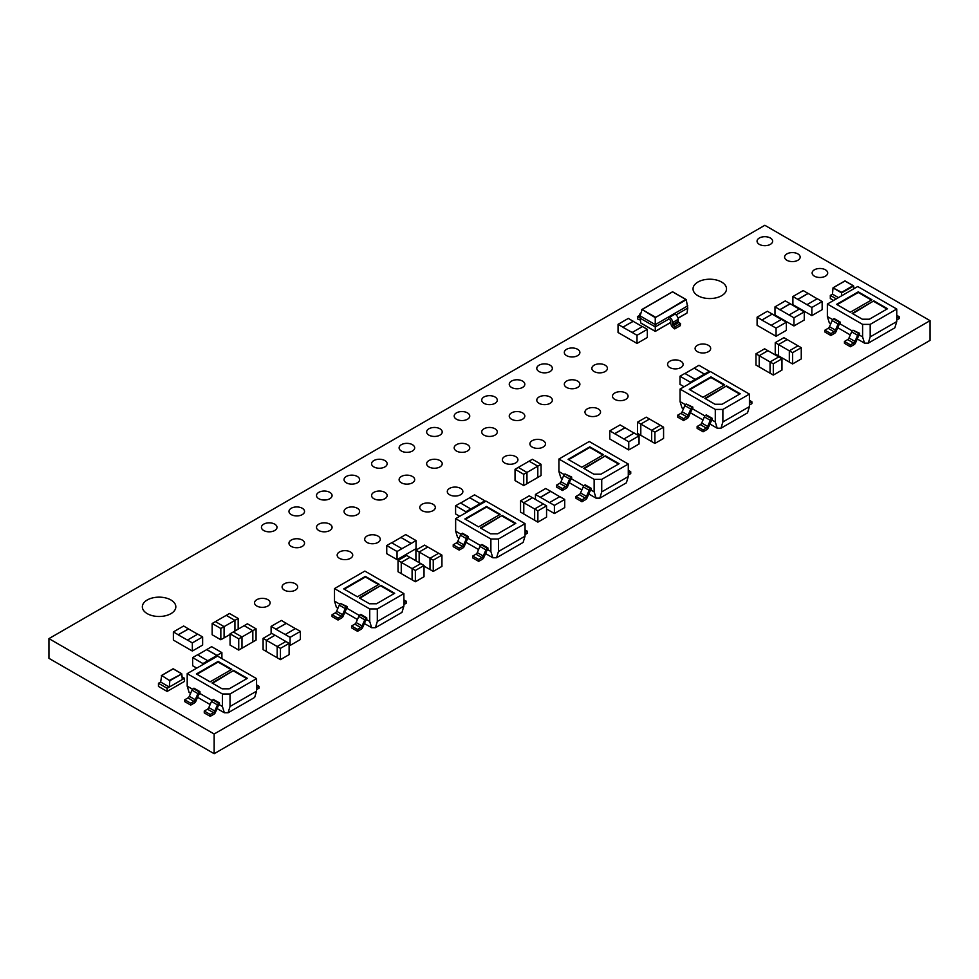 <?xml version="1.0" encoding="UTF-8"?>
<svg xmlns="http://www.w3.org/2000/svg" width="979" height="979" viewBox="0 0 979 979"><rect width="100%" height="100%" fill="white"/><g stroke="black" fill="none" stroke-linecap="round" stroke-linejoin="round"><path stroke-width="1.47" d="M708.404 345.318A7.783 4.491 0 0 0 699.912 344.339A7.783 4.491 0 0 0 695.102 348.5A7.783 4.491 0 0 0 697.391 351.669A7.783 4.491 0 0 0 705.871 352.648A7.783 4.491 0 0 0 710.681 348.5A7.783 4.491 0 0 0 708.404 345.318M680.87 361.214A7.783 4.491 0 0 0 672.377 360.235A7.783 4.491 0 0 0 667.568 364.396A7.783 4.491 0 0 0 669.844 367.566A7.783 4.491 0 0 0 678.337 368.545A7.783 4.491 0 0 0 683.146 364.396A7.783 4.491 0 0 0 680.87 361.214M460.595 488.386A7.783 4.491 0 0 0 452.102 487.407A7.783 4.491 0 0 0 447.293 491.568A7.783 4.491 0 0 0 449.569 494.75A7.783 4.491 0 0 0 458.062 495.717A7.783 4.491 0 0 0 462.871 491.568A7.783 4.491 0 0 0 460.595 488.386M433.048 504.283A7.783 4.491 0 0 0 424.568 503.304A7.783 4.491 0 0 0 419.758 507.465A7.783 4.491 0 0 0 422.035 510.646A7.783 4.491 0 0 0 430.527 511.613A7.783 4.491 0 0 0 435.337 507.465A7.783 4.491 0 0 0 433.048 504.283M357.335 476.467A7.783 4.491 0 0 0 348.842 475.488A7.783 4.491 0 0 0 344.045 479.649A7.783 4.491 0 0 0 346.321 482.818A7.783 4.491 0 0 0 354.814 483.797A7.783 4.491 0 0 0 359.611 479.649A7.783 4.491 0 0 0 357.335 476.467M384.869 460.571A7.783 4.491 0 0 0 376.377 459.592A7.783 4.491 0 0 0 371.579 463.752A7.783 4.491 0 0 0 373.856 466.922A7.783 4.491 0 0 0 382.348 467.901A7.783 4.491 0 0 0 387.146 463.752A7.783 4.491 0 0 0 384.869 460.571M412.404 444.674A7.783 4.491 0 0 0 403.911 443.695A7.783 4.491 0 0 0 399.114 447.856A7.783 4.491 0 0 0 401.39 451.025A7.783 4.491 0 0 0 409.883 452.004A7.783 4.491 0 0 0 414.68 447.856A7.783 4.491 0 0 0 412.404 444.674M439.938 428.778A7.783 4.491 0 0 0 431.445 427.799A7.783 4.491 0 0 0 426.648 431.959A7.783 4.491 0 0 0 428.924 435.129A7.783 4.491 0 0 0 437.417 436.108A7.783 4.491 0 0 0 442.214 431.959A7.783 4.491 0 0 0 439.938 428.778M577.61 349.295A7.783 4.491 0 0 0 569.117 348.316A7.783 4.491 0 0 0 564.32 352.464A7.783 4.491 0 0 0 566.596 355.646A7.783 4.491 0 0 0 575.089 356.625A7.783 4.491 0 0 0 579.886 352.464A7.783 4.491 0 0 0 577.61 349.295M550.076 365.191A7.783 4.491 0 0 0 541.583 364.212A7.783 4.491 0 0 0 536.786 368.361A7.783 4.491 0 0 0 539.062 371.543A7.783 4.491 0 0 0 547.555 372.522A7.783 4.491 0 0 0 552.352 368.361A7.783 4.491 0 0 0 550.076 365.191M295.377 583.765A7.783 4.491 0 0 0 286.896 582.799A7.783 4.491 0 0 0 282.087 586.947A7.783 4.491 0 0 0 284.363 590.129A7.783 4.491 0 0 0 292.856 591.096A7.783 4.491 0 0 0 297.665 586.947A7.783 4.491 0 0 0 295.377 583.765M515.652 456.593A7.783 4.491 0 0 0 507.171 455.614A7.783 4.491 0 0 0 502.362 459.775A7.783 4.491 0 0 0 504.638 462.957A7.783 4.491 0 0 0 513.131 463.924A7.783 4.491 0 0 0 517.94 459.775A7.783 4.491 0 0 0 515.652 456.593M543.198 440.697A7.783 4.491 0 0 0 534.705 439.718A7.783 4.491 0 0 0 529.896 443.879A7.783 4.491 0 0 0 532.172 447.06A7.783 4.491 0 0 0 540.665 448.027A7.783 4.491 0 0 0 545.474 443.879A7.783 4.491 0 0 0 543.198 440.697M721.609 282.05A16.741 9.668 0 0 0 703.363 279.945A16.741 9.668 0 0 0 693.034 288.878A16.741 9.668 0 0 0 697.929 295.719A16.741 9.668 0 0 0 716.187 297.812A16.741 9.668 0 0 0 726.516 288.878A16.741 9.668 0 0 0 721.609 282.05M170.933 599.98A16.741 9.668 0 0 0 152.675 597.888A16.741 9.668 0 0 0 142.347 606.821A16.741 9.668 0 0 0 147.242 613.649A16.741 9.668 0 0 0 165.5 615.754A16.741 9.668 0 0 0 175.828 606.821A16.741 9.668 0 0 0 170.933 599.98M350.458 551.972A7.783 4.491 0 0 0 341.965 551.006A7.783 4.491 0 0 0 337.155 555.154A7.783 4.491 0 0 0 339.432 558.336A7.783 4.491 0 0 0 347.924 559.303A7.783 4.491 0 0 0 352.734 555.154A7.783 4.491 0 0 0 350.458 551.972M377.98 536.076A7.783 4.491 0 0 0 369.499 535.097A7.783 4.491 0 0 0 364.69 539.258A7.783 4.491 0 0 0 366.966 542.439A7.783 4.491 0 0 0 375.459 543.406A7.783 4.491 0 0 0 380.268 539.258A7.783 4.491 0 0 0 377.98 536.076M267.842 599.662A7.783 4.491 0 0 0 259.362 598.695A7.783 4.491 0 0 0 254.552 602.844A7.783 4.491 0 0 0 256.828 606.025A7.783 4.491 0 0 0 265.321 606.992A7.783 4.491 0 0 0 270.131 602.844A7.783 4.491 0 0 0 267.842 599.662M625.789 393.007A7.783 4.491 0 0 0 617.308 392.028A7.783 4.491 0 0 0 612.499 396.189A7.783 4.491 0 0 0 614.775 399.371A7.783 4.491 0 0 0 623.268 400.338A7.783 4.491 0 0 0 628.077 396.189A7.783 4.491 0 0 0 625.789 393.007M598.255 408.904A7.783 4.491 0 0 0 589.774 407.925A7.783 4.491 0 0 0 584.965 412.086A7.783 4.491 0 0 0 587.241 415.267A7.783 4.491 0 0 0 595.734 416.234A7.783 4.491 0 0 0 600.543 412.086A7.783 4.491 0 0 0 598.255 408.904M605.144 365.191A7.783 4.491 0 0 0 596.652 364.212A7.783 4.491 0 0 0 591.854 368.361A7.783 4.491 0 0 0 594.131 371.543A7.783 4.491 0 0 0 602.623 372.522A7.783 4.491 0 0 0 607.421 368.361A7.783 4.491 0 0 0 605.144 365.191M577.61 381.088A7.783 4.491 0 0 0 569.117 380.109A7.783 4.491 0 0 0 564.32 384.257A7.783 4.491 0 0 0 566.596 387.439A7.783 4.491 0 0 0 575.089 388.418A7.783 4.491 0 0 0 579.886 384.257A7.783 4.491 0 0 0 577.61 381.088M550.076 396.984A7.783 4.491 0 0 0 541.583 396.005A7.783 4.491 0 0 0 536.786 400.154A7.783 4.491 0 0 0 539.062 403.336A7.783 4.491 0 0 0 547.555 404.315A7.783 4.491 0 0 0 552.352 400.154A7.783 4.491 0 0 0 550.076 396.984M522.541 412.881A7.783 4.491 0 0 0 514.048 411.902A7.783 4.491 0 0 0 509.251 416.051A7.783 4.491 0 0 0 511.527 419.232A7.783 4.491 0 0 0 520.02 420.211A7.783 4.491 0 0 0 524.817 416.051A7.783 4.491 0 0 0 522.541 412.881M495.007 428.778A7.783 4.491 0 0 0 486.514 427.799A7.783 4.491 0 0 0 481.717 431.959A7.783 4.491 0 0 0 483.993 435.129A7.783 4.491 0 0 0 492.486 436.108A7.783 4.491 0 0 0 497.283 431.959A7.783 4.491 0 0 0 495.007 428.778M357.335 508.26A7.783 4.491 0 0 0 348.842 507.281A7.783 4.491 0 0 0 344.045 511.442A7.783 4.491 0 0 0 346.321 514.611A7.783 4.491 0 0 0 354.814 515.59A7.783 4.491 0 0 0 359.611 511.442A7.783 4.491 0 0 0 357.335 508.26M329.801 524.157A7.783 4.491 0 0 0 321.308 523.178A7.783 4.491 0 0 0 316.511 527.338A7.783 4.491 0 0 0 318.787 530.508A7.783 4.491 0 0 0 327.28 531.487A7.783 4.491 0 0 0 332.077 527.338A7.783 4.491 0 0 0 329.801 524.157M302.266 540.053A7.783 4.491 0 0 0 293.773 539.074A7.783 4.491 0 0 0 288.976 543.235A7.783 4.491 0 0 0 291.252 546.417A7.783 4.491 0 0 0 299.745 547.383A7.783 4.491 0 0 0 304.542 543.235A7.783 4.491 0 0 0 302.266 540.053M770.351 238.007A7.783 4.491 0 0 0 761.858 237.04A7.783 4.491 0 0 0 757.061 241.189A7.783 4.491 0 0 0 759.337 244.371A7.783 4.491 0 0 0 767.83 245.35A7.783 4.491 0 0 0 772.627 241.189A7.783 4.491 0 0 0 770.351 238.007M797.885 253.904A7.783 4.491 0 0 0 789.392 252.937A7.783 4.491 0 0 0 784.595 257.085A7.783 4.491 0 0 0 786.871 260.267A7.783 4.491 0 0 0 795.364 261.246A7.783 4.491 0 0 0 800.161 257.085A7.783 4.491 0 0 0 797.885 253.904M522.541 381.088A7.783 4.491 0 0 0 514.048 380.109A7.783 4.491 0 0 0 509.251 384.257A7.783 4.491 0 0 0 511.527 387.439A7.783 4.491 0 0 0 520.02 388.418A7.783 4.491 0 0 0 524.817 384.257A7.783 4.491 0 0 0 522.541 381.088M495.007 396.984A7.783 4.491 0 0 0 486.514 396.005A7.783 4.491 0 0 0 481.717 400.154A7.783 4.491 0 0 0 483.993 403.336A7.783 4.491 0 0 0 492.486 404.315A7.783 4.491 0 0 0 497.283 400.154A7.783 4.491 0 0 0 495.007 396.984M467.472 412.881A7.783 4.491 0 0 0 458.98 411.902A7.783 4.491 0 0 0 454.183 416.051A7.783 4.491 0 0 0 456.459 419.232A7.783 4.491 0 0 0 464.952 420.211A7.783 4.491 0 0 0 469.749 416.051A7.783 4.491 0 0 0 467.472 412.881M329.801 492.364A7.783 4.491 0 0 0 321.308 491.385A7.783 4.491 0 0 0 316.511 495.545A7.783 4.491 0 0 0 318.787 498.715A7.783 4.491 0 0 0 327.28 499.694A7.783 4.491 0 0 0 332.077 495.545A7.783 4.491 0 0 0 329.801 492.364M302.266 508.26A7.783 4.491 0 0 0 293.773 507.281A7.783 4.491 0 0 0 288.976 511.442A7.783 4.491 0 0 0 291.252 514.611A7.783 4.491 0 0 0 299.745 515.59A7.783 4.491 0 0 0 304.542 511.442A7.783 4.491 0 0 0 302.266 508.26M274.732 524.157A7.783 4.491 0 0 0 266.239 523.178A7.783 4.491 0 0 0 261.442 527.338A7.783 4.491 0 0 0 263.718 530.508A7.783 4.491 0 0 0 272.211 531.487A7.783 4.491 0 0 0 277.008 527.338A7.783 4.491 0 0 0 274.732 524.157M384.869 492.364A7.783 4.491 0 0 0 376.377 491.385A7.783 4.491 0 0 0 371.579 495.545A7.783 4.491 0 0 0 373.856 498.715A7.783 4.491 0 0 0 382.348 499.694A7.783 4.491 0 0 0 387.146 495.545A7.783 4.491 0 0 0 384.869 492.364M412.404 476.467A7.783 4.491 0 0 0 403.911 475.488A7.783 4.491 0 0 0 399.114 479.649A7.783 4.491 0 0 0 401.39 482.818A7.783 4.491 0 0 0 409.883 483.797A7.783 4.491 0 0 0 414.68 479.649A7.783 4.491 0 0 0 412.404 476.467M439.938 460.571A7.783 4.491 0 0 0 431.445 459.592A7.783 4.491 0 0 0 426.648 463.752A7.783 4.491 0 0 0 428.924 466.922A7.783 4.491 0 0 0 437.417 467.901A7.783 4.491 0 0 0 442.214 463.752A7.783 4.491 0 0 0 439.938 460.571M467.472 444.674A7.783 4.491 0 0 0 458.98 443.695A7.783 4.491 0 0 0 454.183 447.856A7.783 4.491 0 0 0 456.459 451.025A7.783 4.491 0 0 0 464.952 452.004A7.783 4.491 0 0 0 469.749 447.856A7.783 4.491 0 0 0 467.472 444.674M825.419 269.8A7.783 4.491 0 0 0 816.927 268.833A7.783 4.491 0 0 0 812.129 272.982A7.783 4.491 0 0 0 814.406 276.164A7.783 4.491 0 0 0 822.898 277.143A7.783 4.491 0 0 0 827.696 272.982A7.783 4.491 0 0 0 825.419 269.8M549.537 502.57L559.829 496.634L564.712 499.449L554.408 505.397L535.44 494.444L535.44 499.437M564.712 499.449L564.712 507.587L554.408 513.522L546.563 508.994M554.408 505.397L554.408 513.522M535.44 494.444L545.744 488.497L550.614 491.311L540.322 497.259M559.719 496.696L550.614 491.311M550.614 491.434L540.322 497.381M188.543 628.812L178.239 634.759L173.369 631.944L183.66 625.997L188.543 628.946L178.239 634.759M173.369 631.944L173.369 640.082L192.337 651.035L192.337 642.897L187.454 640.082L197.758 634.135L202.629 636.95L202.629 645.088L192.337 651.035M178.239 634.894L187.454 640.082M202.629 636.95L192.337 642.897M197.648 634.196L188.543 628.946M286.284 623.256L275.992 629.203L271.11 626.389L281.414 620.441L286.284 623.378L275.992 629.203M271.11 626.389L271.11 633.731M290.078 637.341L285.207 634.514L295.499 628.579L300.382 631.394L290.078 637.341L290.078 645.467L289.111 644.916M275.992 629.326L285.207 634.514M300.382 631.394L300.382 639.532L290.078 645.467M295.389 628.64L286.284 623.378M411.143 543.357L400.852 537.41L405.722 534.595L416.026 540.543L411.143 543.48L400.852 537.41M416.026 540.543L416.026 548.681L397.058 559.633L386.754 553.686L386.754 545.548L391.637 542.733L401.928 548.681L397.058 551.495L397.058 559.633M400.852 537.532L391.747 542.794M397.058 551.495L386.754 545.548M401.928 548.681L411.143 543.48M479.979 503.61L469.687 497.662L474.558 494.848L484.862 500.795L479.979 503.744L469.687 497.662M484.862 500.795L484.862 501.786M479.979 503.744L465.894 511.748L455.59 505.8L455.59 513.938L459.702 516.312M455.59 505.8L460.473 502.986L470.764 508.933M469.687 497.797L460.583 503.047M465.894 511.748L465.894 512.739M789.086 314.993L799.378 309.046L804.261 311.86L793.957 317.808L774.989 306.855L774.989 314.993L793.957 325.946L804.261 319.998L804.261 311.86M793.957 317.808L793.957 325.946M774.989 306.855L785.293 300.908L790.163 303.723L779.871 309.67M799.268 309.107L790.163 303.723M790.163 303.857L779.871 309.792M704.39 374.051L694.087 368.104L698.969 365.289L709.261 371.237L704.39 374.186L694.087 368.104M709.261 371.237L709.261 372.228M704.39 374.186L690.293 382.189L680.001 376.242L680.001 384.38L684.101 386.754M680.001 376.242L684.872 373.427L695.176 379.375M694.087 368.239L684.982 373.488M690.293 382.189L690.293 383.181M623.88 438.984L634.172 433.036L639.054 435.863L628.751 441.798L609.782 430.846L609.782 438.984L628.751 449.936L639.054 444.001L639.054 435.863M628.751 441.798L628.751 449.936M609.782 430.846L620.086 424.91L624.957 427.725L614.665 433.673M634.062 433.11L624.957 427.725M624.957 427.847L614.665 433.795M772.272 314.063L761.968 320.011L757.097 317.184L767.389 311.249L772.272 314.063L761.968 320.011M757.097 317.184L757.097 325.322L776.066 336.274L776.066 328.136L771.183 325.322L781.487 319.374L786.357 322.201L786.357 330.327L776.066 336.274M761.968 320.133L771.183 325.322M786.357 322.201L776.066 328.136M781.377 319.448L772.272 314.186M633.217 321.21L622.925 327.157L618.043 324.343L628.347 318.395L633.217 321.345L622.925 327.157M618.043 324.343L618.043 332.481L637.011 343.433L637.011 335.295L632.14 332.481L642.432 326.533L647.315 329.348L647.315 337.486L637.011 343.433M622.925 327.28L632.14 332.481M647.315 329.348L637.011 335.295M642.322 326.594L633.217 321.345M197.513 654.804L207.817 660.752L202.934 663.566L192.643 657.619L197.513 654.804M196.742 668.131L192.643 665.757L192.643 657.619M202.934 663.566L202.934 664.557M217.032 655.551L206.728 649.603L211.611 646.666L221.903 652.614L207.817 660.752M221.903 652.614L221.903 658.634M206.728 649.603L197.623 654.865M217.032 655.428L206.728 649.481M806.977 304.665L817.281 298.717L822.152 301.532L811.86 307.479L792.892 296.527L792.892 304.665L811.86 315.617L822.152 309.67L822.152 301.532M811.86 307.479L811.86 315.617M792.892 296.527L803.184 290.579L808.067 293.394L797.763 299.341M817.171 298.779L808.067 293.394M808.067 293.516L797.763 299.464M187.197 673.638L222.429 693.976L230.016 693.976L256.571 678.643L217.546 656.114L187.197 673.638L187.197 686.157L192.545 689.24M210.093 681.861L231.778 669.342L218.097 661.437L196.412 673.956L210.093 681.861M211.99 682.95L233.675 670.431L247.357 678.337L229.221 688.812L222.135 688.812L211.99 682.95M256.571 678.643L256.571 691.162L230.016 706.495L228.107 712.761L224.338 712.761L217.069 708.563M219.443 704.782L219.333 704.843A2.301 1.322 120 0 0 217.987 706.459L215.319 712.59A2.301 1.322 -60 0 1 213.973 714.193L210.228 716.359L210.228 714.474L213.434 712.639A2.301 1.322 120 0 0 214.78 711.023L217.448 704.892A2.301 1.322 -60 0 1 218.794 703.277L219.443 702.898L219.443 704.782L222.429 706.495L222.429 693.976M199.936 691.639L193.977 688.188L193.316 688.567A2.301 1.322 -60 0 0 191.97 690.183L189.302 696.314A2.301 1.322 120 0 1 187.956 697.929L184.762 699.777L190.721 703.216L193.915 701.368A2.301 1.322 120 0 0 195.262 699.752L197.929 693.621A2.301 1.322 -60 0 1 199.288 692.006L199.936 691.639L199.936 693.511L212.051 700.511M219.443 702.898L213.483 699.459L212.835 699.838A2.301 1.322 -60 0 0 211.488 701.441L208.821 707.572A2.301 1.322 120 0 1 207.462 709.188L204.268 711.035L210.228 714.474M230.016 693.976L230.016 706.495M210.13 704.55L197.562 697.293M190.624 693.291L189.106 692.422L187.197 686.157M224.338 712.761L222.429 706.495M228.107 712.761L254.662 697.427L256.571 691.162M256.571 687.723L259.019 686.316L256.571 684.908M259.019 686.316L259.019 688.188L256.571 689.595M210.228 716.359L204.268 712.92L204.268 711.035M199.936 693.511L199.826 693.573A2.301 1.322 120 0 0 198.48 695.188L195.812 701.319A2.301 1.322 -60 0 1 194.454 702.934L190.721 705.088L184.762 701.649L184.762 699.777M190.721 705.088L190.721 703.216M231.24 669.648L218.097 662.061L196.95 674.262M218.097 662.061L218.097 661.437M212.541 683.269L233.675 670.431M246.818 678.643L233.675 671.056M525.038 532.735L527.473 531.316L527.473 533.2L525.038 534.607M487.909 549.782L487.799 549.843A2.301 1.322 120 0 0 486.453 551.458L483.785 557.589A2.301 1.322 -60 0 1 482.427 559.205L478.694 561.359L472.735 557.92L472.735 556.048L475.929 554.2A2.301 1.322 120 0 0 477.275 552.584L479.943 546.453A2.301 1.322 -60 0 1 481.289 544.838L481.949 544.459L487.909 547.91L487.909 549.782L490.883 551.507L490.883 538.988L498.47 538.988L525.038 523.655L486.012 501.126L455.651 518.65L490.883 538.988M525.038 523.655L525.038 536.174L523.129 542.427L496.561 557.761L492.804 557.761L485.535 553.563M478.596 549.562L466.016 542.305M459.078 538.291L457.572 537.422L455.651 531.169L460.999 534.253M571.65 478.902L571.54 478.964A2.301 1.322 120 0 0 570.194 480.579L567.526 486.71A2.301 1.322 -60 0 1 566.168 488.325L562.435 490.479L556.476 487.04L556.476 485.168L559.67 483.32A2.301 1.322 120 0 0 561.016 481.705L563.684 475.574A2.301 1.322 -60 0 1 565.03 473.958L571.65 477.03L571.65 478.902L583.765 485.902M403.886 602.672L406.322 601.265L406.322 603.15L403.886 604.557M366.758 619.731L366.648 619.793A2.301 1.322 120 0 0 365.302 621.408L362.634 627.539A2.301 1.322 -60 0 1 361.275 629.154L357.543 631.308L351.583 627.869L351.583 625.985L354.777 624.137A2.301 1.322 120 0 0 356.123 622.534L358.791 616.403A2.301 1.322 -60 0 1 360.137 614.788L360.798 614.408L366.758 617.847L366.758 619.731L369.732 621.457L369.732 608.938L377.319 608.938L403.886 593.604L364.861 571.075L334.5 588.587L369.732 608.938M403.886 593.604L403.886 606.123L401.977 612.377L375.41 627.71L371.653 627.71L364.384 623.513M357.445 619.511L344.865 612.242M337.926 608.24L336.421 607.372L334.5 601.106L339.848 604.202M692.802 408.965L692.691 409.026A2.301 1.322 120 0 0 691.345 410.629L688.678 416.76A2.301 1.322 -60 0 1 687.319 418.376L683.587 420.542L677.627 417.091L677.627 415.218L680.821 413.371A2.301 1.322 120 0 0 682.167 411.755L684.835 405.624A2.301 1.322 -60 0 1 686.181 404.009L692.802 407.08L692.802 408.965L704.917 415.953M896.752 318.126L899.187 316.719L899.187 318.591L896.752 319.998M859.623 335.173L859.513 335.234A2.301 1.322 120 0 0 858.167 336.849L855.499 342.98A2.301 1.322 -60 0 1 854.141 344.596L850.408 346.75L844.449 343.311L844.449 341.438L847.643 339.591A2.301 1.322 120 0 0 848.989 337.975L851.657 331.844A2.301 1.322 -60 0 1 853.003 330.229L859.623 333.301L859.623 335.173L862.597 336.898L862.597 324.379L870.184 324.379L896.752 309.046L857.726 286.517L827.365 304.041L862.597 324.379M896.752 309.046L896.752 321.565L894.843 327.818L868.275 343.152L864.518 343.152L857.249 338.954M850.31 334.953L837.73 327.696M830.792 323.694L829.286 322.813L827.365 316.56L832.713 319.643M398.025 560.465L401.268 562.35L409.944 557.345L406.689 555.448L398.025 560.465L398.025 571.724L401.255 573.596M424.029 576.729L415.365 581.746L401.255 573.608L401.255 562.362L412.098 568.615L420.786 563.586L424.029 565.47L424.029 576.729M263.106 638.357L266.349 640.242L275.026 635.236L271.77 633.352L263.106 638.357L263.106 649.615L266.337 651.488M289.111 654.633L280.447 659.638L266.337 651.5L266.337 640.254L277.179 646.507L285.868 641.49L289.111 643.362L289.111 654.633M775.246 342.674L778.489 344.559L787.165 339.554L783.91 337.669L775.246 342.674L775.246 353.945L792.586 363.955L801.25 358.95L801.25 347.68L792.586 352.685L792.586 363.955M230.065 634.453L220.838 639.764L212.162 634.759L212.162 623.488L220.838 628.494L220.838 639.764M523.716 485.56L526.959 483.687L526.959 472.429L518.295 467.411L532.38 459.273L541.057 464.291L541.057 475.549L526.971 483.687L526.959 472.429L523.716 474.301L523.716 485.56L515.04 480.554L515.04 469.296L518.295 467.411M640.621 313.158L640.768 313.072A4.454 2.57 -120 0 0 640.621 313.158A4.454 2.57 -120 0 0 639.703 314.944L639.703 316.817A1.101 0.636 60 0 1 639.042 317.331L637.427 316.67L637.708 319.019L639.14 319.643A4.161 2.399 -120 0 0 640.339 319.815M930.05 320.671L764.844 225.292L48.95 638.614L214.156 733.993L930.05 320.671L930.05 340.386L214.156 753.708L48.95 658.329L48.95 638.614M833.606 300.443L830.314 298.534L830.314 295.413L836.311 298.876M167.14 691.431L167.14 688.298L184.48 678.288L184.48 681.408L167.14 691.431L158.463 686.426L158.463 683.293L160.654 682.033L161.706 675.486L169.82 680.76L169.294 687.038L160.654 682.045M441.933 555.13L433.256 560.147L430.001 558.287L438.678 553.257L441.933 555.13L441.933 566.4L433.256 571.406L424.029 566.095M256.07 628.812L247.406 623.807L244.15 625.691L252.827 630.709L256.07 628.812L256.07 640.082L238.729 650.093L230.065 645.088L230.065 633.829L238.729 638.834L238.729 650.093M755.972 353.798L759.214 355.695L767.891 350.69L764.636 348.793L755.972 353.798L755.972 365.069L773.312 375.079L781.976 370.074L781.976 358.803L773.312 363.821L773.312 375.079M773.312 363.821L770.045 361.961L770.045 373.207L770.057 361.949L778.733 356.931L781.976 358.803M637.574 422.157L640.817 424.054L649.493 419.036L646.238 417.152L637.574 422.157L637.574 433.428L654.914 443.438L663.578 438.433L663.578 427.162L654.914 432.167L654.914 443.438M651.659 441.566L651.659 430.307L651.647 441.566M520.547 500.844L523.802 502.741L532.466 497.724L529.223 495.839L520.547 500.844L520.547 512.115L537.887 522.125L546.563 517.12L546.563 505.849L537.887 510.867L537.887 522.125M534.644 520.253L534.644 508.994L534.632 520.253M840.104 323.914L839.994 323.976A2.301 1.322 120 0 0 838.648 325.591L835.98 331.722A2.301 1.322 -60 0 1 834.634 333.325L830.89 335.491L824.93 332.052L824.93 330.168L828.124 328.32A2.301 1.322 120 0 0 829.482 326.717L832.15 320.574A2.301 1.322 -60 0 1 833.496 318.97L834.145 318.591L840.104 322.03L840.104 323.914L852.232 330.914M749.437 394.096L710.411 371.567L680.062 389.091L715.294 409.43L722.881 409.43L749.437 394.096L749.437 406.615L747.528 412.869L720.972 428.202L717.203 428.202L709.934 424.005M702.995 420.003L690.428 412.746M683.489 408.732L681.971 407.864L680.062 401.61L685.41 404.694M712.308 420.224L712.198 420.285A2.301 1.322 120 0 0 710.852 421.9L708.184 428.031A2.301 1.322 -60 0 1 706.838 429.646L703.093 431.8L697.134 428.361L697.134 426.489L700.328 424.641A2.301 1.322 120 0 0 701.686 423.026L704.354 416.895A2.301 1.322 -60 0 1 705.7 415.28L706.348 414.9L712.308 418.351L712.308 420.224L715.294 421.949L715.294 409.43M749.437 403.164L751.884 401.757L751.884 403.642L749.437 405.049M347.239 608.461L347.129 608.522A2.301 1.322 120 0 0 345.783 610.137L343.115 616.268A2.301 1.322 -60 0 1 341.769 617.884L338.024 620.037L332.065 616.599L332.065 614.726L335.259 612.878A2.301 1.322 120 0 0 336.617 611.263L339.285 605.132A2.301 1.322 -60 0 1 340.631 603.517L347.239 606.588L347.239 608.461L359.366 615.461M628.285 464.046L589.26 441.505L558.911 459.029L594.143 479.38L601.73 479.38L628.285 464.046L628.285 476.553L626.376 482.818L599.821 498.152L596.052 498.152L588.783 493.954M581.844 489.953L569.276 482.684M562.338 478.682L560.82 477.813L558.911 471.548L564.259 474.644M591.157 490.173L591.047 490.234A2.301 1.322 120 0 0 589.701 491.85L587.033 497.981A2.301 1.322 -60 0 1 585.687 499.596L581.942 501.75L575.982 498.311L575.982 496.426L579.176 494.579A2.301 1.322 120 0 0 580.535 492.975L583.203 486.844A2.301 1.322 -60 0 1 584.549 485.229L585.197 484.85L591.157 488.288L591.157 490.173L594.143 491.886L594.143 479.38M628.285 473.114L630.733 471.707L630.733 473.591L628.285 474.999M468.39 538.523L468.28 538.585A2.301 1.322 120 0 0 466.934 540.188L464.266 546.331A2.301 1.322 -60 0 1 462.92 547.934L459.175 550.1L453.216 546.649L453.216 544.777L456.41 542.929A2.301 1.322 120 0 0 457.768 541.314L460.436 535.183A2.301 1.322 -60 0 1 461.782 533.579L462.431 533.2L468.39 536.639L468.39 538.523L480.518 545.511M478.56 526.861L500.232 514.342L486.551 506.449L464.866 518.956L478.56 526.861M480.456 527.962L502.129 515.443L515.823 523.337L497.687 533.812L490.601 533.812L480.456 527.962M455.651 518.65L455.651 531.169M498.47 538.988L498.47 551.507L525.038 536.174M492.804 557.761L490.883 551.507M498.47 551.507L496.561 557.761M527.473 531.316L525.038 529.908M478.694 561.359L478.694 559.486L481.888 557.638A2.301 1.322 120 0 0 483.234 556.023L485.902 549.892A2.301 1.322 -60 0 1 487.261 548.277L487.909 547.91M478.694 559.486L472.735 556.048M459.175 550.1L459.175 548.216L462.382 546.368A2.301 1.322 120 0 0 463.728 544.765L466.396 538.634A2.301 1.322 -60 0 1 467.742 537.018L468.39 536.639M459.175 548.216L453.216 544.777M499.694 514.66L486.551 507.073L465.417 519.274M486.551 507.073L486.551 506.449M480.995 528.268L502.129 515.443M515.272 523.655L502.129 516.068M581.807 467.252L603.492 454.733L589.811 446.828L568.126 459.347L581.807 467.252M583.704 468.341L605.389 455.822L619.071 463.728L600.935 474.203L593.849 474.203L583.704 468.341M558.911 459.029L558.911 471.548M601.73 479.38L601.73 491.886L628.285 476.553M596.052 498.152L594.143 491.886M601.73 491.886L599.821 498.152M630.733 471.707L628.285 470.299M581.942 501.75L581.942 499.877L585.148 498.03A2.301 1.322 120 0 0 586.494 496.414L589.162 490.283A2.301 1.322 -60 0 1 590.508 488.668L591.157 488.288M581.942 499.877L575.982 496.426M562.435 490.479L562.435 488.607L565.629 486.759A2.301 1.322 120 0 0 566.976 485.143L569.643 479.012A2.301 1.322 -60 0 1 571.002 477.397L571.65 477.03M562.435 488.607L556.476 485.168M602.954 455.039L589.811 447.452L568.664 459.665M589.811 447.452L589.811 446.828M584.255 468.66L605.389 455.822M618.532 464.046L605.389 456.447M357.408 596.811L379.081 584.292L365.4 576.386L343.715 588.905L357.408 596.811M359.305 597.9L380.978 585.381L394.672 593.286L376.536 603.762L369.45 603.762L359.305 597.9M334.5 588.587L334.5 601.106M377.319 608.938L377.319 621.457L403.886 606.123M371.653 627.71L369.732 621.457M377.319 621.457L375.41 627.71M406.322 601.265L403.886 599.858M357.543 631.308L357.543 629.436L360.737 627.588A2.301 1.322 120 0 0 362.083 625.973L364.751 619.842A2.301 1.322 -60 0 1 366.109 618.226L366.758 617.847M357.543 629.436L351.583 625.985M338.024 620.037L338.024 618.165L341.23 616.317A2.301 1.322 120 0 0 342.577 614.702L345.244 608.571A2.301 1.322 -60 0 1 346.59 606.968L347.239 606.588M338.024 618.165L332.065 614.726M378.543 584.598L365.4 577.01L344.265 589.223M365.4 577.01L365.4 576.386M359.844 598.218L380.978 585.381M394.121 593.604L380.978 586.017M702.959 397.303L724.644 384.784L710.962 376.878L689.277 389.397L702.959 397.303M704.856 398.392L726.54 385.885L740.222 393.778L722.086 404.254L715 404.254L704.856 398.392M680.062 389.091L680.062 401.61M722.881 409.43L722.881 421.949L749.437 406.615M717.203 428.202L715.294 421.949M722.881 421.949L720.972 428.202M751.884 401.757L749.437 400.35M703.093 431.8L703.093 429.928L706.3 428.08A2.301 1.322 120 0 0 707.646 426.465L710.313 420.334A2.301 1.322 -60 0 1 711.66 418.718L712.308 418.351M703.093 429.928L697.134 426.489M683.587 420.542L683.587 418.657L686.781 416.809A2.301 1.322 120 0 0 688.127 415.206L690.795 409.075A2.301 1.322 -60 0 1 692.153 407.46L692.802 407.08M683.587 418.657L677.627 415.218M724.105 385.102L710.962 377.515L689.816 389.715M710.962 377.515L710.962 376.878M705.406 398.71L726.54 385.885M739.683 394.096L726.54 386.509M850.274 312.252L871.946 299.733L858.265 291.84L836.58 304.359L850.274 312.252M852.171 313.353L873.843 300.834L887.537 308.74L869.401 319.203L862.315 319.203L852.171 313.353M827.365 304.041L827.365 316.56M870.184 324.379L870.184 336.898L896.752 321.565M864.518 343.152L862.597 336.898M870.184 336.898L868.275 343.152M899.187 316.719L896.752 315.311M850.408 346.75L850.408 344.877L853.602 343.029A2.301 1.322 120 0 0 854.948 341.414L857.616 335.283A2.301 1.322 -60 0 1 858.975 333.68L859.623 333.301M850.408 344.877L844.449 341.438M830.89 335.491L830.89 333.606L834.096 331.771A2.301 1.322 120 0 0 835.442 330.156L838.11 324.025A2.301 1.322 -60 0 1 839.456 322.409L840.104 322.03M830.89 333.606L824.93 330.168M871.408 300.051L858.265 292.464L837.131 304.665M858.265 292.464L858.265 291.84M852.709 313.659L873.843 300.834M886.986 309.046L873.843 301.459M532.478 497.724L543.308 503.977L534.644 508.994L523.789 502.741L532.466 497.736M523.789 502.741L523.789 513.999M543.308 503.977L546.563 505.849M534.644 508.982L537.887 510.867M401.268 562.338L409.944 557.332L420.786 563.586M424.029 565.47L415.365 570.476L415.365 581.746M412.098 568.615L412.098 579.874L412.098 568.615L415.365 570.476M660.336 425.29L651.659 430.307L640.804 424.054L649.493 419.024L663.578 427.162M640.804 424.054L640.804 435.312M651.659 430.295L654.914 432.167M266.349 640.229L275.026 635.224L285.868 641.49M289.111 643.362L280.447 648.367L280.447 659.638M277.179 646.507L277.179 657.766L277.179 646.507L280.447 648.367M770.045 361.961L759.202 355.695L767.891 350.678L778.733 356.931M759.202 355.695L759.202 366.954M798.007 345.807L789.331 350.825L778.476 344.571L787.165 339.542L801.25 347.68M778.476 344.571L778.476 355.83M789.331 350.812L792.586 352.685M789.319 362.083L789.319 350.825L789.331 362.071M241.997 636.974L233.308 631.944L244.138 625.691L252.827 630.709L241.997 636.974L241.984 648.22L241.997 636.974L238.729 638.834M233.308 631.944L230.065 633.829M252.827 630.709L252.839 641.967M238.178 629.142L238.178 618.483L229.502 613.478L226.259 615.363L234.936 620.38L224.093 626.633L224.081 637.892L224.093 626.633L220.838 628.494M224.093 626.633L215.417 621.616L226.247 615.363L234.923 620.368L238.178 618.483M215.417 621.616L212.162 623.488M234.936 620.38L234.936 631.002M430.001 558.287L430.001 569.533L430.014 558.275L419.159 552.021L427.835 547.004L424.592 545.119L415.916 550.125L419.171 552.021L427.835 547.016L438.678 553.257M415.916 550.125L415.916 560.783M419.159 552.021L419.159 562.656M433.256 560.147L433.256 571.406M515.04 469.296L523.716 474.301M529.137 461.17L537.801 466.175L529.137 461.17M537.814 477.434L537.801 466.175L541.057 464.291M537.814 466.175L526.971 472.441M676.085 314.846L687.772 308.091L686.267 299.721L655.245 317.649L655.269 326.876L668.755 319.081L668.755 316.829L655.269 324.624L640.082 315.899L640.082 318.163L655.269 326.876L655.281 331.306L670.774 322.348M687.772 305.827L668.755 316.829L669.563 317.294A4.454 2.57 -120 0 1 672.72 322.483L678.251 319.289L678.251 321.161A1.101 0.636 -120 0 0 678.924 322.434L680.527 323.621L680.258 325.701L674.739 328.895L675.008 326.815L673.393 325.628A1.101 0.636 60 0 1 672.72 324.355L672.72 322.483M678.251 319.289A4.454 2.57 60 0 0 675.094 314.1L674.274 313.623M674.739 328.895L673.307 327.843A4.161 2.399 -120 0 1 670.774 323.021L670.762 321.614A1.689 0.979 60 0 0 669.575 319.546L668.755 319.081M675.008 326.815L680.527 323.621M639.703 315.348L637.427 316.67M640.082 315.899L642.102 309.511L655.245 317.649L685.728 299.439L672.573 291.852L642.102 309.511L655.245 317.061M655.281 331.306L640.829 323.009L640.082 318.163M687.772 308.091L687.05 312.937L678.043 318.138M214.156 733.993L214.156 753.708M832.493 294.153L830.314 295.413M853.884 288.732L853.627 286.003L841.659 292.917L833.007 287.887L832.493 294.165L838.477 297.628M841.659 292.293L853.088 285.684L844.975 281.01L833.007 287.887L841.659 292.293L841.402 295.939M844.975 280.973L853.137 285.684M184.48 678.288L182.07 676.881M167.14 688.298L158.463 683.293M169.294 687.038L182.302 679.524L181.788 673.882L173.136 668.89L161.706 675.486L169.82 680.76L181.788 673.882L169.82 680.172M173.136 668.853L181.299 673.564M218.794 703.277L212.835 699.838M217.448 704.892L211.488 701.441M214.78 711.023L208.821 707.572M213.434 712.639L207.462 709.188M199.288 692.006L193.316 688.567M197.929 693.621L191.97 690.183M195.262 699.752L189.302 696.314M193.915 701.368L187.956 697.929M487.261 548.277L481.289 544.838M485.902 549.892L479.943 546.453M483.234 556.023L477.275 552.584M481.888 557.638L475.929 554.2M467.742 537.018L461.782 533.579M466.396 538.634L460.436 535.183M463.728 544.765L457.768 541.314M462.382 546.368L456.41 542.929M590.508 488.668L584.549 485.229M589.162 490.283L583.203 486.844M586.494 496.414L580.535 492.975M585.148 498.03L579.176 494.579M571.002 477.397L565.03 473.958M569.643 479.012L563.684 475.574M566.976 485.143L561.016 481.705M565.629 486.759L559.67 483.32M366.109 618.226L360.137 614.788M364.751 619.842L358.791 616.403M362.083 625.973L356.123 622.534M360.737 627.588L354.777 624.137M346.59 606.968L340.631 603.517M345.244 608.571L339.285 605.132M342.577 614.702L336.617 611.263M341.23 616.317L335.259 612.878M711.66 418.718L705.7 415.28M710.313 420.334L704.354 416.895M707.646 426.465L701.686 423.026M706.3 428.08L700.328 424.641M692.153 407.46L686.181 404.009M690.795 409.075L684.835 405.624M688.127 415.206L682.167 411.755M686.781 416.809L680.821 413.371M858.975 333.68L853.003 330.229M857.616 335.283L851.657 331.844M854.948 341.414L848.989 337.975M853.602 343.029L847.643 339.591M839.456 322.409L833.496 318.97M838.11 324.025L832.15 320.574M835.442 330.156L829.482 326.717M834.096 331.771L828.124 328.32M675.094 314.1L669.563 317.294M673.393 325.628L678.924 322.434M672.72 324.355L678.251 321.161M639.703 316.951L639.042 317.331M642.028 309.511L672.573 291.852L685.802 299.452M686.891 313.133L678.068 318.236M670.774 322.446L655.281 331.404L640.988 323.205M686.108 299.537L672.573 291.766L641.71 309.597M833.166 287.704L844.975 280.875L853.468 285.782M181.629 673.662L173.136 668.755L161.327 675.583"/></g></svg>

